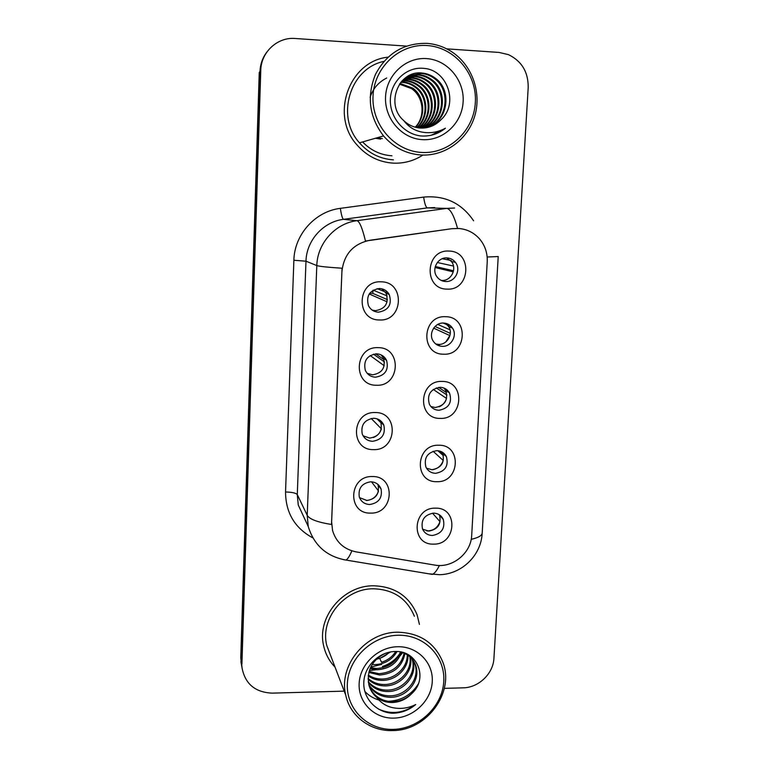 <?xml version="1.0" encoding="UTF-8"?>
<svg xmlns="http://www.w3.org/2000/svg" width="769" height="769" viewBox="0 0 769 769"><rect width="100%" height="100%" fill="white"/><g stroke="black" fill="none" stroke-linecap="round" stroke-linejoin="round"><path stroke-width="1.15" d="M376.474 385.25C352.481 385.798 354.153 346.204 378.185 347.655C402.177 347.367 400.264 386.605 376.474 385.25M376.57 353.827C367.073 355.345 363.304 360.796 365.275 370.187C367.294 374.561 370.706 376.887 375.512 377.195C385.231 375.522 388.922 369.918 386.567 360.363C384.481 356.297 381.155 354.115 376.57 353.827M373.551 449.625C349.712 450.394 351.366 411.357 375.234 412.549C399.073 412.04 397.189 450.73 373.551 449.625M373.647 418.259C364.496 419.701 360.69 424.94 362.237 433.976C364.141 438.57 367.601 441.012 372.609 441.3C381.962 439.724 385.702 434.35 383.827 425.17C381.857 420.835 378.463 418.538 373.647 418.259M370.668 513.096C346.992 514.077 348.617 475.588 372.331 476.549C396.006 475.819 394.151 513.971 370.668 513.096M370.773 481.788C361.901 483.192 358.075 488.248 359.296 496.966C361.094 501.724 364.573 504.243 369.745 504.512C378.79 502.993 382.558 497.812 381.059 488.969C379.194 484.441 375.762 482.057 370.773 481.788M379.444 319.962C355.288 320.288 356.989 280.127 381.174 281.829C405.33 281.762 403.398 321.567 379.444 319.962M379.53 288.481C369.61 290.124 365.919 295.844 368.447 305.649C370.581 309.696 373.917 311.878 378.454 312.176C388.633 310.359 392.228 304.466 389.229 294.498C387.057 290.769 383.818 288.769 379.53 288.481M443.598 354.201C419.98 354.634 421.931 315.165 445.568 316.713C469.177 316.53 466.994 355.653 443.598 354.201M443.521 323.047C434.821 322.451 428.323 333.486 433.024 340.85C435.177 344.301 438.263 346.127 442.3 346.348C451.192 346.934 457.632 335.447 452.499 328.123C450.346 324.951 447.347 323.259 443.521 323.047M440.224 418.394C416.76 419.047 418.682 380.117 442.165 381.424C465.62 381.02 463.467 419.605 440.224 418.394M440.156 387.297C430.38 389.095 426.795 394.766 429.39 404.302C431.457 408.07 434.648 410.05 438.945 410.271C448.913 408.32 452.422 402.523 449.471 392.872C447.375 389.364 444.271 387.499 440.156 387.297M436.888 481.692C413.587 482.548 415.481 444.165 438.811 445.232C462.111 444.617 459.997 482.672 436.888 481.692M436.83 450.653C427.41 452.355 423.767 457.795 425.891 466.994C427.881 471.003 431.13 473.108 435.648 473.31C445.232 471.484 448.817 465.918 446.385 456.613C444.357 452.835 441.175 450.845 436.83 450.653M433.61 544.116C410.454 545.183 412.319 507.329 435.494 508.165C458.66 507.338 456.565 544.865 433.61 544.116M433.562 513.134C424.44 514.769 420.758 520.027 422.508 528.918C424.411 533.109 427.699 535.301 432.389 535.484C441.656 533.744 445.28 528.38 443.271 519.392C441.329 515.403 438.09 513.327 433.562 513.134M447.02 289.106C423.248 289.317 425.228 249.281 449.019 251.078C472.781 251.127 470.57 290.807 447.02 289.106M446.933 257.903C437.782 257.154 431.294 269.237 436.85 276.638C439.051 279.685 441.992 281.31 445.693 281.521C455.075 282.261 461.477 269.64 455.411 262.335C453.239 259.576 450.413 258.105 446.933 257.903M381.107 354.884L383.481 358.219C385.807 367.649 382.174 373.176 372.571 374.82L367.226 373.349M379.684 420.095L380.799 422.181C382.654 431.236 378.963 436.542 369.726 438.09L363.093 435.812M377.714 484.23L378.088 485.143C379.578 493.881 375.858 498.994 366.928 500.484L359.536 497.639M381.732 288.769L386.086 293.229C389.047 303.063 385.509 308.878 375.455 310.676L372.196 310.09M445.491 323.278L448.548 326.431C453.623 333.65 447.27 344.993 438.484 344.406L435.735 343.983M443.857 388.009L445.597 390.325C448.51 399.851 445.049 405.571 435.206 407.493L430.861 406.522M441.762 451.864L442.569 453.249C444.972 462.429 441.444 467.927 431.976 469.724L426.535 468.215M439.31 514.778L439.522 515.22C441.512 524.102 437.936 529.389 428.785 531.11L422.623 529.197M446.654 257.894L451.393 261.508C457.382 268.717 451.076 281.166 441.81 280.445L441.185 280.406M452.528 228.71L457.978 228.441C466.572 228.951 473.742 232.421 479.51 238.851C485.028 245.407 487.594 253.059 487.229 261.796L471.714 535.205C471.166 553.228 452.326 568.502 434.754 565.08L356.085 551.873C343.964 549.345 336.12 542.212 332.544 530.466L331.631 521.795L341.936 271.409C343.916 254.26 353.202 243.879 369.812 240.264L452.105 228.662L459.324 228.528M388.009 57.166C349.155 60.962 329.978 115.052 356.662 144.543C366.505 155.953 378.704 162.153 393.267 163.143C403.985 163.586 413.866 160.894 422.912 155.069C413.866 160.894 403.985 163.586 393.267 163.143C378.704 162.153 366.505 155.953 356.662 144.543C329.978 115.052 349.155 60.962 388.009 57.166M373.763 585.786C343.195 585.209 316.444 617.372 323.691 645.989C325.527 654.14 329.315 661.186 335.044 667.127C329.315 661.186 325.527 654.14 323.691 645.989C316.444 617.372 343.195 585.209 373.763 585.786C394.901 586.584 409.368 596.292 417.144 614.921C409.368 596.292 394.901 586.584 373.763 585.786M381.703 664.378L370.764 667.098M266.891 51.994C262.585 57.685 260.287 64.173 259.999 71.45L259.249 72.392L240.764 657.774L242.11 668.424L241.331 660.898L259.999 71.45L241.331 660.898L242.052 667.934C245.148 683.929 255.164 692.331 272.12 693.138L344.214 691.139M351.856 550.854C349.76 555.9 347.819 558.967 346.021 560.063C326.69 556.593 314.088 545.394 308.225 526.477L307.216 515.336C309.513 519.238 317.616 522.276 331.497 524.468L342.051 268.227C327.709 267.295 319.298 266.41 316.809 265.574C317.309 243.379 335.313 223.289 356.999 220.684C359.536 221.347 362.362 228.133 365.467 241.053L452.105 228.662M419.422 624.409L417.144 614.921L419.422 624.409M444.328 688.361L463.034 687.842C478.674 687.717 493.323 673.644 493.938 658.187L528.207 87.455C528.322 72.055 521.747 61.126 508.463 54.647L499.091 52.436L446.693 48.851M406.359 46.092L295.19 38.488C277.455 36.874 260.951 52.196 260.758 70.498L241.918 664.08M240.764 657.774L241.524 665.233M451.884 261.604L451.143 260.518M437.321 262.508L453.479 266.055M453.537 270.784L435.302 266.487M453.239 271.861L435.052 267.506M443.107 281.127L443.79 280.993M387.095 301.823L369.216 293.979M373.1 290.182L372.754 293.364L387.461 299.66M373.157 290.153L387.134 295.921M386.788 293.508L386.192 292.268M369.706 293.268L372.754 293.364M449.144 326.681L448.365 325.277M437.782 324.431L450 329.805M450.307 333.371L435.033 326.469M445.885 341.859L449.855 335.582L433.649 328.132M437.263 345.002L439.416 344.877M446.27 390.767L445.261 388.653M438.609 387.374L446.549 392.632M446.962 395.055L436.283 387.903M439.109 406.849C442.829 405.167 445.289 402.36 446.51 398.438L433.293 389.431M438.993 450.884L443.088 454.517M444.655 455.085L445.587 455.248M443.415 455.671L437.83 450.701M432.668 469.705C437.955 468.686 441.473 465.601 443.213 460.448L433.082 451.259M440.233 516.018L440.079 515.307M438.734 514.442L439.589 515.393M440.349 516.153L441.223 516.335M442.944 518.719L440.695 516.22M426.882 530.946C433.341 530.879 437.705 527.774 439.964 521.613L432.524 513.192M384.202 365.727L370.187 355.557M384.471 361.949L373.494 354.173M375.666 353.846L384.039 359.69M382.193 356.095L383.635 357.085L383.106 356.076M373.369 437.532C377.435 435.908 380.107 433.014 381.405 428.842M381.337 428.766L371.216 418.48M381.049 422.863L376.925 418.778M377.368 418.932L380.895 422.421M381.847 423.219L382.914 423.392M366.294 500.465C372.167 500.033 376.195 497.062 378.367 491.554M378.502 490.968L371.514 481.817M378.127 484.585L378.742 485.181M421.96 152.464C449.154 154.069 473.973 130.73 475.348 102.383C477.116 74.064 454.767 47.265 427.208 45.544C399.678 43.4 374.042 67.288 373.013 96.183C371.571 125.049 394.747 151.282 421.96 152.464M421.306 155.011C445.299 156.309 468.186 139.343 474.934 115.388C481.788 91.482 471.474 63.827 450.509 50.994C443.175 46.525 435.273 43.977 426.785 43.352C403.763 43.016 386.653 53.369 375.464 74.41C366.553 96.586 369.235 117.09 383.539 135.93C393.747 147.619 406.34 153.983 421.306 155.011M399.957 83.417L412.77 88.127C425.017 96.606 426.074 117.061 415.423 127.241M401.053 82.004L403.273 82.062C407.705 82.37 411.867 83.956 415.76 86.801C428.698 95.769 429.16 117.705 417.125 127.635M400.764 82.35L402.552 82.408C406.974 82.716 411.127 84.292 415.01 87.137C427.766 95.981 428.391 117.551 416.702 127.548M402.225 80.697L406.205 80.649C410.684 80.966 414.895 82.562 418.826 85.446C432.447 94.923 432.274 118.33 418.807 127.904M401.918 81.014L405.465 81.005C409.935 81.322 414.126 82.917 418.057 85.792C431.505 95.135 431.496 118.176 418.384 127.846M403.465 79.486L409.204 79.197C413.732 79.524 417.99 81.149 421.97 84.061C436.283 94.049 435.398 118.935 420.489 128.058M403.148 79.784L408.445 79.563C412.963 79.889 417.211 81.504 421.172 84.417C435.312 94.26 434.62 118.782 420.076 128.029M404.792 78.361L412.28 77.717C416.856 78.044 421.162 79.688 425.18 82.648C440.204 93.145 438.551 119.551 422.181 128.096M404.446 78.63L411.502 78.092C416.067 78.419 420.364 80.053 424.373 83.004C439.214 93.376 437.763 119.387 421.758 128.096M406.186 77.323L415.423 76.198C420.057 76.535 424.411 78.198 428.477 81.197C444.222 92.222 441.704 120.175 423.873 128.029M405.83 77.573L414.635 76.583C419.249 76.919 423.594 78.573 427.651 81.562C443.213 92.453 440.916 120.022 423.45 128.058M407.657 76.391L418.653 74.641C423.344 74.978 427.747 76.669 431.861 79.707C448.365 91.28 444.857 120.839 425.565 127.846M407.282 76.612L417.836 75.035C422.517 75.372 426.901 77.054 431.005 80.082C447.318 91.511 444.069 120.675 425.142 127.904M408.82 75.746L421.124 73.449C425.853 73.795 430.294 75.497 434.447 78.563L435.321 78.178C431.159 75.102 426.708 73.391 421.96 73.045C398.784 70.056 385.125 104.026 403.235 120.118L403.85 120.714C408.627 125.184 414.193 127.625 420.547 128.058C428.554 128.336 435.389 125.539 441.041 119.666C437.59 123.29 433.456 125.808 428.641 127.212M435.321 78.178C452.614 90.309 448 121.54 427.266 127.539M434.447 78.563C451.547 90.55 447.212 121.367 426.833 127.625M441.041 119.666C459.026 103.565 447.26 70.017 424.219 68.422C407.186 66.211 391.229 80.87 390.383 98.74C389.316 116.6 402.966 133.325 419.941 135.844L421.941 136.017C430.698 136.382 438.522 133.777 445.424 128.212C437.744 132.403 429.679 133.652 421.229 131.951C414.183 130.403 408.387 126.654 403.85 120.714M426.574 58.598C405.724 57.021 386.355 75.083 385.548 96.942C384.423 118.772 401.918 138.728 422.585 139.67C443.242 140.929 462.131 123.194 463.14 101.643C464.457 80.12 447.433 59.847 426.574 58.598M375.435 138.247L380.588 139.102M377.204 137.738L382.395 138.603M415.222 127.193C425.632 116.753 423.834 97.038 411.588 88.637L399.447 84.129M383.904 61.395C349.77 68.383 335.467 116.725 359.479 142.832C368.659 153.262 379.973 158.943 393.42 159.856M445.424 128.212L431.322 135.209M370.129 97.317C372.927 88.627 378.463 82.187 386.72 78.005M393.593 729.377C419.24 728.666 442.569 706.259 443.771 681.286C445.347 656.313 424.19 634.579 398.227 635.242C372.283 635.53 348.222 658.466 347.338 683.852C346.06 709.258 367.947 730.463 393.593 729.377M393.046 730.55C426.997 730.463 454.758 692.465 442.886 662.272C434.918 642.922 419.922 632.897 397.881 632.214C366.054 631.83 338.139 665.541 345.752 695.176C350.174 716.42 370.754 731.598 393.046 730.55M414.366 616.257C407.109 598.686 393.526 589.525 373.619 588.785C344.897 588.256 319.817 618.536 326.748 645.393L331.016 656.563M396.996 651.554C392.123 659.85 384.692 664.205 374.686 664.618L372.206 664.474M401.456 652.189C397.467 663.118 389.345 668.972 377.098 669.761L370.062 668.665M400.447 651.958C396.208 662.272 388.22 667.771 376.483 668.472L370.495 667.665M404.965 653.487C402.225 666.646 393.757 673.827 379.559 675.019L368.841 672.442M404.148 653.121C401.062 665.752 392.661 672.606 378.944 673.692L369.082 671.52M407.906 655.169C408.877 668.28 396.035 680.719 382.087 680.392C377.127 680.373 372.513 678.892 368.226 675.97M407.214 654.717C407.666 667.511 395.026 679.344 381.453 679.037C376.81 679.017 372.436 677.71 368.332 675.105M410.386 657.168C413.684 671.231 400.111 686.323 384.673 685.9C378.406 685.823 372.888 683.631 368.101 679.325M409.81 656.639C412.492 670.51 399.082 684.9 384.019 684.506C378.088 684.448 372.782 682.449 368.091 678.498M412.472 659.456L412.828 660.494C417.807 674.961 403.812 692.042 387.307 691.523C379.694 691.36 373.388 688.37 368.389 682.536M411.992 658.85L412.088 659.158C417.058 673.596 403.1 690.629 386.644 690.101C379.377 689.966 373.253 687.188 368.284 681.747M401.053 652.074C408.656 654.371 413.587 658.985 415.837 665.906C420.874 680.527 406.705 697.8 390.018 697.281C380.953 696.954 373.974 693.071 369.082 685.631M413.789 661.359L415.077 664.541C420.105 679.123 405.974 696.349 389.335 695.83C380.645 695.551 373.821 691.898 368.87 684.871M385.365 653.294C372.013 660.004 366.525 670.568 368.899 684.996C370.129 689.63 372.532 693.58 376.128 696.858L376.704 697.358C381.222 700.905 386.471 702.616 392.469 702.51C400.024 702.135 406.455 699.146 411.771 693.551C406.167 698.915 399.601 701.626 392.084 701.693C381.876 701.193 374.465 696.579 369.841 687.871M411.771 693.551C428.66 678.566 417.413 650.603 395.67 651.506C379.598 651.305 364.593 665.781 363.824 681.892C362.853 698.012 375.743 711.969 391.738 713.209L393.622 713.209C401.879 712.844 409.243 709.95 415.731 704.529C408.541 708.153 400.976 709.229 393.036 707.74C386.413 706.403 380.972 702.943 376.704 697.358M397.66 646.729C378.021 646.989 359.844 664.329 359.142 683.545C358.143 702.76 374.676 718.89 394.151 718.111C413.626 717.612 431.38 700.569 432.265 681.594C433.428 662.618 417.317 646.191 397.66 646.729M390.565 651.929L379.751 658.524L381.578 662.272C387.826 660.215 392.517 656.63 395.66 651.506M376.435 659.216C381.472 658.177 385.817 655.813 389.479 652.141M415.731 704.529C403.763 713.257 391.344 714.776 378.463 709.085M399.832 653.544C395.737 659.658 389.931 663.983 382.414 666.502M418.288 683.997C411.328 695.022 401.178 700.79 387.826 701.318M378.944 700.04C373.388 698.387 368.659 695.493 364.785 691.36M397.794 657.284C393.795 661.898 388.768 665.185 382.722 667.136M434.696 207.553L427.343 207.89L343.464 219.338L356.999 220.684L446.751 208.389L454.614 208.024M457.565 228.403C453.989 215.58 450.384 208.899 446.751 208.389L427.343 207.89C425.815 207.197 424.584 203.593 423.661 197.095C444.934 195.191 461.583 203.103 473.608 220.809M471.195 539.338C478.558 537.685 482.24 535.455 482.221 532.648L498.206 256.615M312.55 537.752C294.69 527.919 285.683 512.663 285.539 491.987C291.989 492.15 295.902 493.006 297.286 494.573L307.216 515.336L316.809 265.574L305.985 261.191L297.286 494.573L298.257 505.002L305.255 520.075M439.397 565.484C436.975 570.435 434.62 573.405 432.322 574.395L343.243 559.601M482.192 533.215C481.115 555.574 461.688 574.174 439.647 574.712L428.641 573.789M498.216 256.538L487.152 257.009M285.539 491.987L293.873 260.268C294.373 234.574 315.232 211.321 340.369 208.351L423.661 197.095M260.758 70.498L259.999 71.45M340.369 208.351C341.33 214.916 342.359 218.579 343.464 219.338C323.201 221.77 306.427 240.495 305.985 261.191L293.873 260.268M362.612 141.929C370.764 150.416 380.54 155.03 391.94 155.79M369.351 670.616L376.079 669.732M382.972 667.675L395.343 660.388M399.957 655.967L402.735 652.583M451.393 261.508L455.411 262.335M439.522 515.22L443.271 519.392M442.569 453.249L446.385 456.613M445.597 390.325L449.471 392.872M448.548 326.431L452.499 328.123M386.086 293.229L389.229 294.498M378.088 485.143L381.059 488.969M380.799 422.181L383.827 425.17M383.481 358.219L386.567 360.363M242.052 667.934L240.899 661.58M308.225 526.477L305.38 520.334M442.271 258.72L450.413 260.374M377.127 288.654L385.24 291.893M443.136 323.047L447.298 324.826M444.021 388.066L445.462 389.008M418.057 85.792L418.826 85.446M421.172 84.417L421.97 84.061M424.373 83.004L425.18 82.648M427.651 81.562L428.477 81.197M431.005 80.082L431.861 79.707M411.588 88.637L412.77 88.127M415.01 87.137L415.76 86.801M359.479 142.832L383.539 135.93M412.088 659.158L412.828 660.484M415.077 664.541L415.837 665.906M326.748 645.393L345.752 695.176"/></g></svg>
